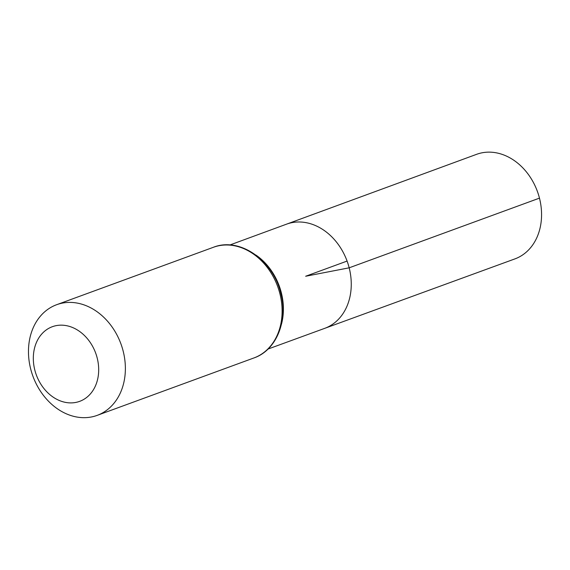 <?xml version="1.0" encoding="UTF-8"?>
<svg xmlns="http://www.w3.org/2000/svg" width="570" height="570" viewBox="0 0 570 570"><rect width="100%" height="100%" fill="white"/><g stroke="black" fill="none" stroke-linecap="round" stroke-linejoin="round"><path stroke-width="0.85" d="M229.902 244.979L286.532 224.167A55.475 44.132 69.9 0 1 349.175 267.815A55.475 44.132 69.9 0 1 324.693 328.356L514.902 258.901A55.689 44.296 69.9 0 0 539.469 198.132A55.689 44.296 69.9 0 0 476.591 154.328L286.532 224.167A55.475 44.132 69.9 0 1 349.175 267.815A55.475 44.132 69.9 0 1 324.693 328.356L268.028 349.047M97.192 357.988A39.743 31.621 69.9 0 1 58.888 400.311A39.743 31.621 69.9 0 1 41.938 333.799A39.743 31.621 69.9 0 1 97.192 357.988M123.156 351.077A58.924 46.875 69.9 0 1 97.192 415.366A58.924 46.875 69.9 0 1 32.903 376.157A58.924 46.875 69.9 0 1 56.651 304.708A58.924 46.875 69.9 0 1 123.156 351.077M347.087 261.067L305.648 276.251L349.175 267.815L539.469 198.132M255.994 255.111A55.404 44.068 69.9 0 1 281.309 292.659A55.404 44.068 69.9 0 1 281.395 324.458M279.891 293.657A58.924 46.875 69.9 0 1 253.928 357.953C276.464 350.265 288.278 320.668 280.761 293.208C273.244 260.298 239.664 236.707 213.387 247.287A58.924 46.875 69.9 0 1 279.891 293.657M97.192 415.366L253.928 357.953M56.651 304.708L213.387 247.287"/></g></svg>
